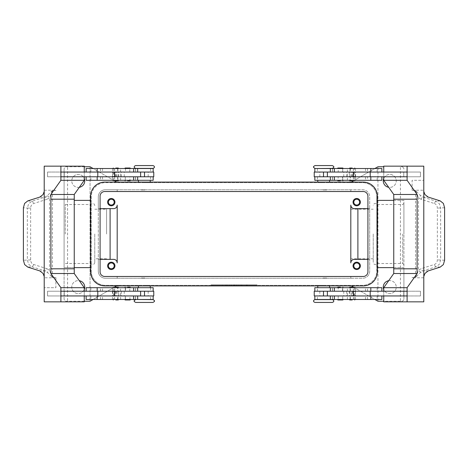 <?xml version="1.0" encoding="UTF-8"?>
<svg xmlns="http://www.w3.org/2000/svg" width="468" height="468" viewBox="0 0 468 468"><rect width="100%" height="100%" fill="white"/><g stroke="black" fill="none" stroke-linecap="round" stroke-linejoin="round"><path stroke-width="0.35" stroke-dasharray="2.34 1.75" d="M138.429 299.602L152.942 299.602M332.286 302.433L315.058 302.433M332.286 168.398L317.772 168.398M135.714 165.567L152.942 165.567M373.23 234L373.23 262.32L373.23 234M90.371 234L90.371 204.504L90.371 234M117.901 299.485L112.846 299.485L118.749 299.485L115.795 299.485L117.901 299.485L118.158 295.946L113.431 295.946L117.901 295.946M113.689 291.225L113.689 287.685L118.749 287.685L115.795 287.685L117.901 287.685L117.901 291.225L113.431 291.225L118.743 291.225L112.846 291.225L117.901 291.225M125.494 287.685L130.005 287.685L125.494 287.685M125.5 287.685L125.5 291.225M125.974 291.225L129.788 291.225L125.974 291.225M150.585 291.225L120.604 291.225L150.585 291.225L150.585 287.685L153.176 287.685M117.638 291.225L140.622 291.225L100.825 291.225L117.638 291.225L117.638 287.685L137.668 287.685L90.85 287.685L117.638 287.685M86.13 299.485L153.176 299.485M153.767 295.946L84.258 295.946L84.258 291.225L60.898 291.225M117.638 299.485L90.85 299.485L117.638 299.485L117.638 295.946L137.668 295.946L117.638 295.946M144.325 299.485L150.228 299.485L144.325 299.485M144.325 278.01L140.786 278.01L144.325 278.01M143.74 278.01L144.916 278.01M144.325 285.328L150.228 285.328L144.325 285.328M144.325 287.685L150.228 287.685L144.325 287.685M135.714 302.433L152.942 302.433M60.898 176.775L153.767 176.775M140.622 172.054L100.825 172.054L140.622 172.054M129.788 168.515L125.5 168.515L125.5 172.054L129.788 172.054L129.788 168.515L125.5 168.515M129.788 172.054L125.5 172.054M124.693 168.492L130.595 168.492M125.5 180.315L130.005 180.338L127.641 180.338L130.005 180.315L129.788 176.775L125.284 176.775L125.284 180.315L129.788 180.315M125.494 176.775L129.788 176.775M124.693 180.338L130.595 180.338M352.205 299.485L349.251 299.485L352.205 299.485M354.311 287.685L349.251 287.685L355.154 287.685L350.099 287.685L350.099 291.225L355.154 291.225L349.257 291.225L354.294 291.225L354.568 287.685L350.099 287.685M342.506 291.225L342.5 287.685L337.995 287.662L342.716 287.662L338.212 287.685L338.212 291.225L342.716 291.225L338.212 291.225M314.882 291.225L347.396 291.225L314.882 291.225M330.332 287.685L377.149 287.685L330.332 287.685M346.373 291.225L330.332 291.225L346.373 291.225M342.026 295.946L338.212 295.946L338.212 299.485L342.716 299.485L342.716 295.946L342.026 295.946M330.332 299.485L377.149 299.485L330.332 299.485M314.233 295.946L407.101 295.946M346.373 295.946L330.332 295.946L346.373 295.946M323.675 299.485L317.772 299.485L323.675 299.485M332.286 299.602L315.058 299.602M323.675 278.01L327.214 278.01L323.675 278.01M323.084 278.01L324.26 278.01M323.675 285.328L317.772 285.328L323.675 285.328M323.675 287.685L317.772 287.685L323.675 287.685M350.362 176.775L327.378 176.775L367.175 176.775L330.332 176.775L350.362 176.775L350.362 180.315L330.332 180.315L377.149 180.315L350.362 180.315M353.334 172.054L327.378 172.054L353.334 172.054M342.5 168.515L337.995 168.515L342.716 168.515L342.5 172.054L338.212 172.054L338.212 168.515M343.307 168.492L337.405 168.492M343.307 180.338L340.359 180.338L342.716 180.338L340.359 180.338L342.5 180.315L342.5 176.775M338.212 176.775L342.716 176.775L338.212 176.775L337.995 180.315L340.359 180.315L337.405 180.338M342.506 172.054L338.212 172.054M108.389 265.859A2.902 2.902 0 0 0 111.29 268.761A2.902 2.902 0 0 0 114.192 265.859A2.902 2.902 0 0 0 111.29 262.957A2.902 2.902 0 0 0 108.389 265.859M107.634 265.859A3.656 3.656 0 0 0 111.29 269.515A3.656 3.656 0 0 0 114.947 265.859A3.656 3.656 0 0 0 111.29 262.197A3.656 3.656 0 0 0 107.634 265.859M353.808 202.141A2.902 2.902 0 0 0 356.71 205.042A2.902 2.902 0 0 0 359.611 202.141A2.902 2.902 0 0 0 356.71 199.239A2.902 2.902 0 0 0 353.808 202.141M353.053 202.141A3.656 3.656 0 0 0 356.71 205.803A3.656 3.656 0 0 0 360.366 202.141A3.656 3.656 0 0 0 356.71 198.485A3.656 3.656 0 0 0 353.053 202.141M108.389 202.141A2.902 2.902 0 0 0 111.29 205.042A2.902 2.902 0 0 0 114.192 202.141A2.902 2.902 0 0 0 111.29 199.239A2.902 2.902 0 0 0 108.389 202.141M107.634 202.141A3.656 3.656 0 0 0 111.29 205.803A3.656 3.656 0 0 0 114.947 202.141A3.656 3.656 0 0 0 111.29 198.485A3.656 3.656 0 0 0 107.634 202.141M353.808 265.859A2.902 2.902 0 0 0 356.71 268.761A2.902 2.902 0 0 0 359.611 265.859A2.902 2.902 0 0 0 356.71 262.957A2.902 2.902 0 0 0 353.808 265.859M353.053 265.859A3.656 3.656 0 0 0 356.71 269.515A3.656 3.656 0 0 0 360.366 265.859A3.656 3.656 0 0 0 356.71 262.197A3.656 3.656 0 0 0 353.053 265.859M332.286 165.567L315.058 165.567M323.675 189.99L327.214 189.99L323.675 189.99M323.675 182.672L317.772 182.672L323.675 182.672M323.675 180.315L317.772 180.315L323.675 180.315M324.26 189.99L323.084 189.99M323.675 168.515L317.772 168.515L323.675 168.515M350.362 168.515L377.149 168.515L350.362 168.515L350.362 172.054M381.87 168.515L314.824 168.515M314.233 172.054L383.742 172.054L383.742 176.775L407.101 176.775M314.233 176.775L381.87 176.775L367.175 176.775L367.474 176.775L367.474 180.315M381.87 180.315L314.824 180.315M342.5 180.315L338.212 180.315M354.311 176.775L354.311 180.315L349.251 180.315L352.205 180.315L350.099 180.315L350.099 176.775L354.568 176.775L349.257 176.775L355.154 176.775L350.099 176.775M350.099 168.515L355.154 168.515L349.251 168.515L352.205 168.515L350.099 168.515L349.842 172.054L354.568 172.054L350.099 172.054M342.5 287.685L337.405 287.662M343.307 299.508L337.405 299.508M343.307 287.662L338.212 287.685M338.212 299.485L342.5 299.485M338.212 295.946L342.5 295.946M407.101 291.225L327.378 291.225L353.767 291.225L351.205 291.225L351.205 295.946L353.767 295.946L327.378 295.946L351.205 295.946M440.224 200.901L436.199 201.263A2.358 1.275 -72.4 0 0 435.152 201.971A2.358 1.275 -72.4 0 0 434.444 203.545L421.188 199.339A2.358 1.275 107.6 0 1 421.896 197.765A2.358 1.275 107.6 0 1 422.937 197.057L436.199 201.263L439.376 203.791L440.64 208.114L440.64 259.886L439.376 264.209L436.199 266.737L422.937 270.943L419.252 273.47L415.654 277.524M421.188 199.339L418.503 197.806L415.654 190.447L419.252 194.53L422.937 197.057L428.121 197.057M412.109 277.553L412.103 277.781A7.078 5.008 90 0 1 412.109 277.553L415.654 277.553L418.503 270.194L421.188 268.661L434.444 264.455C436.27 263.724 437.247 262.203 437.364 259.886L437.364 208.114C437.247 205.797 436.27 204.276 434.444 203.545M415.654 190.447L412.109 190.447A7.078 5.008 90 0 1 412.103 190.219L423.786 190.219M423.786 191.494L423.786 190.447M428.121 270.943L422.937 270.943A2.358 1.275 72.4 0 1 421.896 270.235A2.358 1.275 72.4 0 1 421.188 268.661M135.714 168.398L152.942 168.398M144.325 189.99L140.786 189.99L144.325 189.99M144.325 182.672L150.228 182.672L144.325 182.672M144.325 180.315L150.228 180.315L144.325 180.315M144.916 189.99L143.74 189.99M144.325 168.515L150.228 168.515L144.325 168.515M121.627 168.515L90.85 168.515L121.627 168.515M153.767 172.054L60.898 172.054M121.627 176.775L137.668 176.775L121.627 176.775M121.627 180.315L90.85 180.315L121.627 180.315M113.689 180.315L118.749 180.315L112.846 180.315L117.901 180.315L117.901 176.775L112.846 176.775L118.743 176.775L113.706 176.775L113.431 180.315L117.901 180.315M115.795 168.515L118.749 168.515L115.795 168.515M125.5 299.485L125.284 295.946L129.788 295.946L125.284 295.946L125.284 299.485L130.005 299.485L129.788 295.946M129.788 299.485L125.284 299.485L125.494 295.946M124.693 287.662L130.595 287.662M124.693 299.508L130.595 299.508M114.666 295.946L140.622 295.946L114.666 295.946M39.879 197.057L45.063 197.057A2.358 1.275 -107.6 0 1 46.104 197.765A2.358 1.275 -107.6 0 1 46.812 199.339L33.556 203.545C31.73 204.276 30.753 205.797 30.636 208.114L27.36 208.114L28.624 203.791L31.801 201.263L45.063 197.057L47.18 195.911L52.346 190.476M30.636 208.114L30.636 259.886C30.753 262.203 31.73 263.724 33.556 264.455L46.812 268.661A2.358 1.275 -72.4 0 1 46.104 270.235A2.358 1.275 -72.4 0 1 45.063 270.943L31.801 266.737L28.624 264.209L27.36 259.886L27.36 208.114L23.4 207.757M46.812 268.661L49.497 270.194L52.346 277.553L48.748 273.47L45.063 270.943L39.879 270.943M52.346 277.553L55.891 277.553A7.078 5.008 -90 0 1 55.897 277.781L44.214 277.781M44.214 276.506L44.214 277.553M55.891 190.447L55.897 190.219A7.078 5.008 -90 0 1 55.891 190.447L52.346 190.447L49.497 197.806L46.812 199.339M30.636 259.886L23.4 260.243M377.629 234L377.629 204.504L377.629 234M350.813 234L350.813 258.781L350.813 234M94.77 234L94.77 262.32L94.77 234M106.569 234L106.569 209.219L106.569 234M403.907 234L403.907 203.323L403.907 234M64.093 234L64.093 203.323L64.093 234M351.38 285.913L350.906 285.644A2.358 2.358 0 0 0 350.339 285.404A2.358 2.358 0 0 1 350.906 285.644L377.401 300.936A2.358 2.358 0 0 0 378.583 301.252L401.544 301.252A2.358 2.358 0 0 0 403.907 298.894A2.358 2.358 0 0 1 401.544 301.252L383.742 301.252M117.661 285.404A2.358 2.358 0 0 0 117.094 285.644A2.358 2.358 0 0 1 118.275 285.328A2.358 2.358 0 0 0 117.661 285.404M84.258 301.252L66.456 301.252A2.358 2.358 0 0 1 64.783 300.561A2.358 2.358 0 0 0 66.456 301.252L89.417 301.252A2.358 2.358 0 0 0 90.599 300.936L116.62 285.913M403.217 167.439A2.358 2.358 0 0 0 401.544 166.748A2.358 2.358 0 0 1 403.907 169.106A2.358 2.358 0 0 0 403.217 167.439M116.62 182.087L117.094 182.356A2.358 2.358 0 0 0 117.661 182.596A2.358 2.358 0 0 1 117.094 182.356L90.599 167.064A2.358 2.358 0 0 0 90.055 166.83L90.055 301.17L90.055 166.83A2.358 2.358 0 0 0 89.417 166.748L66.456 166.748A2.358 2.358 0 0 0 64.093 169.106A2.358 2.358 0 0 1 66.456 166.748L84.258 166.748M350.339 182.596A2.358 2.358 0 0 0 350.906 182.356A2.358 2.358 0 0 1 349.725 182.672A2.358 2.358 0 0 0 350.339 182.596M383.742 166.748L378.583 166.748A2.358 2.358 0 0 0 377.401 167.064L351.38 182.087M79.314 187.305A6.488 6.488 0 0 1 71.762 180.905A6.488 6.488 0 0 0 78.255 187.393A6.488 6.488 0 0 0 84.743 180.905A6.488 6.488 0 0 0 78.255 174.418A6.488 6.488 0 0 0 71.762 180.905A6.488 6.488 0 0 1 84.258 178.448M388.686 280.695A6.488 6.488 0 0 1 396.238 287.095A6.488 6.488 0 0 0 389.745 280.607A6.488 6.488 0 0 0 383.257 287.095A6.488 6.488 0 0 0 389.745 293.582A6.488 6.488 0 0 0 396.238 287.095A6.488 6.488 0 0 1 383.742 289.552M84.258 289.552A6.488 6.488 0 0 1 71.762 287.095A6.488 6.488 0 0 0 78.255 293.582A6.488 6.488 0 0 0 84.743 287.095A6.488 6.488 0 0 0 78.255 280.607A6.488 6.488 0 0 0 71.762 287.095A6.488 6.488 0 0 1 79.314 280.695M383.742 178.448A6.488 6.488 0 0 1 396.238 180.905A6.488 6.488 0 0 0 389.745 174.418A6.488 6.488 0 0 0 383.257 180.905A6.488 6.488 0 0 0 389.745 187.393A6.488 6.488 0 0 0 396.238 180.905A6.488 6.488 0 0 1 388.686 187.305M377.945 301.17L377.945 166.83L377.945 301.17M349.725 285.328A2.358 2.358 0 0 1 350.339 285.404A2.358 2.358 0 0 0 349.725 285.328L105.394 285.328A14.157 14.157 0 0 1 91.231 271.165A14.157 14.157 0 0 0 105.394 285.328L362.606 285.328A14.157 14.157 0 0 0 376.769 271.165L376.769 267.626L403.907 267.626L403.907 200.374L376.769 200.374L376.769 196.835L376.769 271.165A14.157 14.157 0 0 1 362.606 285.328L349.725 285.328M74.248 267.626L64.093 267.626L64.093 169.106L64.093 298.894A2.358 2.358 0 0 0 64.783 300.561A2.358 2.358 0 0 1 64.093 298.894L64.093 267.626L91.231 267.626L91.231 271.165L91.231 196.835A14.157 14.157 0 0 1 105.394 182.672L118.275 182.672A2.358 2.358 0 0 1 117.661 182.596A2.358 2.358 0 0 0 118.275 182.672L362.606 182.672A14.157 14.157 0 0 1 376.769 196.835A14.157 14.157 0 0 0 362.606 182.672L105.394 182.672A14.157 14.157 0 0 0 91.231 196.835L91.231 200.374L74.248 200.374M393.752 200.374L403.907 200.374L403.907 298.894L403.907 267.626L393.752 267.626M353.627 180.788L374.88 168.515M353.627 287.212L374.88 299.485M114.373 287.212L93.12 299.485M255.236 285.328L210.992 285.328L257.008 285.328L234 285.328L234 284.854L255.236 284.854L212.764 284.854L257.008 284.854L210.992 284.854L238.423 284.854L229.577 284.854L234 284.854L234 285.328L255.236 285.328L255.236 284.854M90.64 200.374L91.231 200.374L91.231 267.626L90.64 267.626M377.36 267.626L376.769 267.626L376.769 200.374L377.36 200.374M113.648 259.366L98.309 259.366L98.309 271.165A7.078 7.078 0 0 0 105.394 278.244L117.187 278.244L117.187 276.477L117.187 278.244L350.813 278.244L350.813 276.477L350.813 278.244L362.606 278.244L105.394 278.244A7.078 7.078 0 0 1 98.309 271.165L98.309 196.835A7.078 7.078 0 0 1 105.394 189.756L362.606 189.756A7.078 7.078 0 0 1 369.691 196.835L369.691 271.165A7.078 7.078 0 0 1 362.606 278.244A7.078 7.078 0 0 0 369.691 271.165L369.691 259.366L354.352 259.366A3.539 3.539 0 0 0 350.813 262.905L350.813 205.095M354.352 208.634L369.691 208.634L369.691 196.835A7.078 7.078 0 0 0 362.606 189.756L350.813 189.756L350.813 191.523L350.813 189.756L117.187 189.756L117.187 191.523L117.187 189.756L105.394 189.756A7.078 7.078 0 0 0 98.309 196.835L98.309 208.634L113.648 208.634A3.539 3.539 0 0 0 117.187 205.095L117.187 262.905M114.373 180.788L93.12 168.515M100.082 259.366L98.309 259.366L98.309 208.634L100.082 208.634M367.918 208.634L369.691 208.634L369.691 259.366L367.918 259.366M47.18 195.911A2.358 1.065 -131.3 0 1 49.497 197.806L49.497 270.194A2.358 1.065 -48.7 0 1 47.18 272.089M44.214 191.494L44.214 190.447M44.214 166.158L67.573 166.158L67.573 199.192L52.404 199.192L52.404 190.564M52.404 268.808L67.573 268.808L52.404 268.808L52.404 277.436M44.214 301.842L67.573 301.842L67.573 199.192L52.404 199.192M47.549 172.054L64.239 172.054L64.239 176.775L47.549 176.775L47.549 172.054L47.549 176.775L64.239 176.775L64.233 172.054L47.549 172.054M55.891 277.553L55.891 287.685L44.214 287.685L55.897 287.685L55.897 277.781M44.308 277.553L44.308 190.447M64.239 291.225L64.239 295.946L47.549 295.946L47.549 291.225L64.239 291.225L64.233 295.946L47.549 295.946L47.549 291.225L64.233 291.225M84.258 166.158L67.573 166.158M84.258 176.775L84.258 172.054L84.258 176.775M92.904 172.054L129.765 172.054L92.904 172.054M90.85 287.685L90.85 291.225L120.604 291.225L84.258 291.225L84.258 295.946L60.898 295.946M84.258 301.842L67.573 301.842M90.85 291.225L153.767 291.225M129.788 291.225L129.788 287.685M86.13 287.685L150.585 287.685M147.777 172.054L129.765 172.054L147.777 172.054M116.795 176.775L116.795 172.054M86.13 180.315L153.176 180.315M86.13 168.515L153.176 168.515M420.82 272.089A2.358 1.065 48.7 0 1 418.503 270.194L418.503 197.806A2.358 1.065 131.3 0 1 420.82 195.911M444.6 207.757L437.364 208.114M444.6 260.243L437.364 259.886M423.786 166.158L400.427 166.158L400.427 268.808L415.596 268.808L415.596 277.436M415.596 199.192L400.427 199.192L415.596 199.192L415.596 190.564M412.103 190.219L412.103 180.315L423.786 180.315L412.109 180.315L412.109 190.447M403.761 172.054L420.451 172.054L420.451 176.775L403.761 176.775L403.761 172.054L420.451 172.054L420.451 176.775L403.761 176.775L403.767 172.054M423.692 190.447L423.786 277.553M423.786 276.506L423.692 277.553M423.786 301.842L400.427 301.842L400.427 268.808L415.596 268.808M403.761 295.946L403.761 291.225L420.451 291.225L420.451 295.946L403.761 295.946L420.451 295.946L420.451 291.225L403.767 291.225L403.767 295.946M407.101 172.054L383.742 172.054L383.742 176.775L347.391 176.775L367.474 176.775M383.742 166.158L400.427 166.158M370.2 172.054L338.235 172.054L370.2 172.054M383.742 291.225L383.742 295.946L383.742 291.225M383.742 301.842L400.427 301.842M351.205 291.225L314.233 291.225M381.87 299.485L314.824 299.485M338.235 172.054L320.223 172.054L338.235 172.054M351.205 176.775L351.205 172.054M240.195 285.328L240.195 284.854L247.274 284.854L240.195 284.854L240.195 285.328L241.523 285.328L240.195 285.328M246.829 285.328L241.523 285.328L247.274 285.328L246.829 285.328L246.829 284.854L246.829 285.328M245.946 285.328L241.962 285.328L245.946 285.328L241.962 285.328L241.962 284.854L241.962 285.328L247.274 285.328L245.946 285.328L245.946 284.854L245.946 285.328M241.962 285.328L241.962 284.854L241.962 285.328M224.09 284.854L222.318 284.854L224.09 284.854L224.09 285.328L222.318 285.328L224.09 285.328L224.09 284.854M222.318 285.328L222.318 284.854L222.318 285.328M212.764 285.328L212.764 284.854M210.992 285.328L210.992 284.854M234 285.328L234 284.854L234 285.328L234 284.854L234 285.328L238.423 285.328L234 285.328M257.008 285.328L257.008 284.854M225.857 285.328L225.857 284.854L234.883 284.854L225.857 284.854L225.857 285.328L234.883 285.328L225.857 285.328M227.629 285.328L227.629 284.854L227.629 285.328M236.656 285.328L236.656 284.854L236.656 285.328M238.423 285.328L238.423 284.854L238.423 285.328M229.577 285.328L229.577 284.854L229.577 285.328M231.344 285.328L231.344 284.854L231.344 285.328M104.803 182.087L363.197 182.087A14.157 14.157 0 0 1 377.36 196.244L377.36 271.756A14.157 14.157 0 0 1 363.197 285.913L104.803 285.913A14.157 14.157 0 0 1 90.64 271.756L90.64 196.244A14.157 14.157 0 0 1 104.803 182.087M367.918 196.244A4.721 4.721 0 0 0 363.197 191.523L104.803 191.523A4.721 4.721 0 0 0 100.082 196.244L100.082 271.756A4.721 4.721 0 0 0 104.803 276.477L363.197 276.477A4.721 4.721 0 0 0 367.918 271.756L367.918 196.244M340.359 168.492L337.995 168.492L340.359 168.492M340.359 180.338L337.995 180.338L340.359 180.338M323.675 299.602L329.571 299.602L323.675 299.602M381.87 287.685L314.824 287.685M127.641 168.492L125.284 168.492L127.641 168.492M127.641 180.338L125.284 180.338L127.641 180.338M144.325 299.602L150.228 299.602L144.325 299.602M116.795 291.225L116.795 295.946M113.706 295.946L118.743 295.946L113.706 295.946L113.689 299.485M113.689 287.685L117.901 287.685M113.689 168.515L113.689 172.054L118.743 172.054L112.846 172.054L117.901 172.054L117.901 168.515M117.901 176.775L113.689 176.775M113.689 172.054L117.901 172.054M354.311 299.485L354.311 295.946L349.257 295.946L355.154 295.946L350.099 295.946L350.099 299.485M350.099 291.225L354.311 291.225M354.311 295.946L350.099 295.946M354.294 172.054L349.257 172.054L354.294 172.054L354.311 168.515M354.311 180.315L350.099 180.315M150.585 299.485L150.585 295.946M332.461 291.225L332.461 287.685M332.461 299.485L332.461 295.946M317.415 168.515L317.415 172.054M317.415 176.775L317.415 180.315M440.224 267.099L436.199 266.737A2.358 1.275 72.4 0 1 435.152 266.029A2.358 1.275 72.4 0 1 434.444 264.455M135.539 168.515L135.539 172.054M135.539 176.775L135.539 180.315M27.776 200.901L31.801 201.263A2.358 1.275 72.4 0 1 32.848 201.971A2.358 1.275 72.4 0 1 33.556 203.545M33.556 264.455A2.358 1.275 -72.4 0 1 32.848 266.029A2.358 1.275 -72.4 0 1 31.801 266.737L27.776 267.099M402.726 234L402.726 263.496L402.726 234M65.274 234L65.274 204.504L65.274 234M44.214 190.219L55.897 190.219M52.486 199.192L52.486 268.808M148.18 176.775L148.18 172.054M120.604 180.315L120.604 168.515M112.519 176.775L112.519 172.054M115.959 176.775L115.959 172.054M115.169 176.775L115.169 172.054M121.329 176.775L121.329 172.054M124.236 176.775L124.236 172.054M150.585 176.775L150.585 180.315M112.484 176.775L112.484 180.315M102.515 176.775L102.515 180.315M100.526 176.775L100.526 180.315M114.631 176.775L114.631 180.315M117.638 176.775L117.638 180.315M150.585 168.515L150.585 172.054M112.484 168.515L112.484 172.054M102.515 168.515L102.515 172.054M100.526 168.515L100.526 172.054M114.631 168.515L114.631 172.054M117.638 168.515L117.638 172.054M415.514 268.808L415.514 199.192M423.786 277.781L412.103 277.781M347.396 180.315L347.396 168.515M319.82 176.775L319.82 172.054M355.481 176.775L355.481 172.054M352.041 176.775L352.041 172.054M352.831 176.775L352.831 172.054M346.671 176.775L346.671 172.054M343.764 176.775L343.764 172.054M332.461 176.775L332.461 180.315M355.516 176.775L355.516 180.315M365.485 176.775L365.485 180.315M353.369 176.775L353.369 180.315M332.461 168.515L332.461 172.054M355.516 168.515L355.516 172.054M365.485 168.515L365.485 172.054M367.474 168.515L367.474 172.054M353.369 168.515L353.369 172.054M241.523 285.328L241.523 284.854L241.523 285.328M246.39 285.328L246.39 284.854L246.39 285.328M226.301 285.328L226.301 284.854M233.555 285.328L233.555 284.854M234.445 285.328L234.445 284.854M236.826 285.328L236.826 284.854M231.174 285.328L231.174 284.854M317.415 299.485L317.415 295.946M350.362 299.485L350.362 295.946M353.369 299.485L353.369 295.946M367.474 299.485L367.474 295.946M365.485 299.485L365.485 295.946M355.516 299.485L355.516 295.946M347.396 299.485L347.396 287.685M317.415 291.225L317.415 287.685M350.362 291.225L350.362 287.685M353.369 291.225L353.369 287.685M367.474 291.225L367.474 287.685M365.485 291.225L365.485 287.685M355.516 291.225L355.516 287.685M319.82 291.225L319.82 295.946M343.764 291.225L343.764 295.946M346.671 291.225L346.671 295.946M352.831 291.225L352.831 295.946M352.041 291.225L352.041 295.946M355.481 291.225L355.481 295.946M114.631 299.485L114.631 295.946M100.526 299.485L100.526 295.946M102.515 299.485L102.515 295.946M112.484 299.485L112.484 295.946M120.604 299.485L120.604 287.685M135.539 299.485L135.539 295.946M114.631 291.225L114.631 287.685M100.526 291.225L100.526 287.685M102.515 291.225L102.515 287.685M112.484 291.225L112.484 287.685M135.539 291.225L135.539 287.685M148.18 291.225L148.18 295.946M124.236 291.225L124.236 295.946M121.329 291.225L121.329 295.946M115.169 291.225L115.169 295.946M115.959 291.225L115.959 295.946M112.519 291.225L112.519 295.946M403.907 264.677L402.726 263.496L377.629 263.496L375.588 264.677C374.154 264.537 373.37 263.753 373.23 262.32M94.77 205.68C94.63 204.253 93.84 203.469 92.412 203.323L90.371 204.504L65.274 204.504L64.093 203.323M94.77 262.32C94.63 263.747 93.84 264.531 92.412 264.677L90.371 263.496L65.274 263.496L64.093 264.677M403.907 203.323L402.726 204.504L377.629 204.504L375.588 203.323C374.154 203.463 373.37 204.247 373.23 205.68M125.284 287.685L125.284 291.225L125.284 287.685M138.429 285.328L138.429 285.913M332.52 291.225L332.52 287.685M332.52 299.485L332.52 295.946M317.772 285.328L317.772 285.913M342.716 172.054L342.716 168.515L342.716 172.054M342.716 180.315L342.716 176.775L342.716 180.315M329.571 182.672L329.571 182.087M150.228 182.672L150.228 182.087M135.48 168.515L135.48 172.054M135.48 176.775L135.48 180.315M373.23 258.781L350.813 258.781M94.77 209.219L106.569 209.219M106.569 258.781L94.77 258.781M350.813 209.219L373.23 209.219M114.233 172.054L114.233 176.775M125.284 176.775L125.284 180.315L125.284 176.775M135.591 180.315L135.591 176.775M90.85 180.315L90.85 176.775M135.591 172.054L135.591 168.515M90.85 172.054L90.85 168.515M138.429 182.087L138.429 182.672M342.716 291.225L342.716 287.662L342.716 291.225M353.767 172.054L353.767 176.775M332.52 176.775L332.52 180.315M332.409 180.315L332.409 176.775M377.149 180.315L377.149 176.775M332.52 168.515L332.52 172.054M332.409 172.054L332.409 168.515M377.149 172.054L377.149 168.515M317.772 182.672L317.772 182.087M247.274 284.854L247.274 285.328M234.883 284.854L234.883 285.328M329.571 285.913L329.571 285.328M377.149 295.946L377.149 299.485M332.409 295.946L332.409 299.485M377.149 287.685L377.149 291.225M332.409 287.685L332.409 291.225M353.767 295.946L353.767 291.225M150.228 285.328L150.228 285.913M90.85 295.946L90.85 299.485M135.591 295.946L135.591 299.485M135.48 299.485L135.48 295.946M135.591 287.685L135.591 291.225M135.48 291.225L135.48 287.685M114.233 295.946L114.233 291.225M113.431 295.946L113.431 291.225M118.743 295.946L118.743 291.225M118.158 291.225L118.158 295.946M112.846 291.225L112.846 295.946M112.846 172.054L112.846 176.775M118.158 176.775L118.158 172.054M113.431 172.054L113.431 176.775M118.743 176.775L118.743 172.054M355.154 295.946L355.154 291.225M349.842 291.225L349.842 295.946M354.568 295.946L354.568 291.225M349.257 291.225L349.257 295.946M354.568 172.054L354.568 176.775M349.257 172.054L349.257 176.775M349.842 176.775L349.842 172.054M355.154 176.775L355.154 172.054"/><path stroke-width="0.7" d="M135.714 299.602C134.374 300.298 133.901 300.766 134.298 301.018C133.895 301.252 134.369 301.725 135.714 302.433L152.942 302.433C154.288 301.725 154.762 301.252 154.358 301.018C154.756 300.766 154.282 300.298 152.942 299.602L138.429 299.485M323.675 302.433L332.286 302.433C333.427 302.047 333.895 301.573 333.702 301.018C333.895 300.462 333.427 299.988 332.286 299.602L315.058 299.602C313.923 299.988 313.449 300.462 313.642 301.018C313.449 301.573 313.923 302.047 315.058 302.433L323.675 302.433M317.772 168.515L332.286 168.398C333.625 167.702 334.099 167.234 333.702 166.982C334.105 166.748 333.631 166.275 332.286 165.567L315.058 165.567C313.712 166.275 313.238 166.748 313.642 166.982C313.244 167.234 313.718 167.702 315.058 168.398M144.325 165.567L135.714 165.567C134.573 165.953 134.105 166.427 134.298 166.982C134.105 167.538 134.573 168.012 135.714 168.398L152.942 168.398C154.077 168.012 154.551 167.538 154.358 166.982C154.551 166.427 154.077 165.953 152.942 165.567L144.325 165.567M115.795 299.959L118.275 299.959L115.795 299.959M115.795 287.212L118.275 287.212L115.795 287.212M153.176 291.225L153.176 287.685L86.13 287.685L86.13 291.225M153.176 295.946L153.176 299.485L86.13 299.485L86.13 295.946M140.622 176.775L140.622 172.054L153.767 172.054L153.767 176.775L60.898 176.775L60.898 172.054L140.622 172.054M114.666 172.054L114.666 176.775M130.122 168.018L130.595 168.492L124.693 168.492L125.167 168.018L130.122 168.018L125.167 168.018M127.641 180.812L130.122 180.812L127.641 180.812M130.122 180.812L130.595 180.338L124.693 180.338L125.167 180.812M352.205 299.959L349.725 299.959L352.205 299.959M352.205 287.212L349.725 287.212L352.205 287.212M314.824 291.225L314.824 287.685L381.87 287.685L381.87 291.225M314.824 295.946L314.824 299.485L381.87 299.485L381.87 295.946M327.378 176.775L327.378 172.054L314.233 172.054L314.233 176.775L407.101 176.775L407.101 172.054L327.378 172.054M353.334 172.054L353.334 176.775M337.878 168.018L340.359 168.018L337.878 168.018L337.405 168.492L343.307 168.492L342.833 168.018L340.359 168.018L342.833 168.018M340.359 180.812L337.878 180.812L340.359 180.812M337.878 180.812L337.405 180.338L343.307 180.338L342.833 180.812M108.389 265.859A2.902 2.902 0 0 0 111.29 268.761A2.902 2.902 0 0 0 114.192 265.859A2.902 2.902 0 0 0 111.29 262.957A2.902 2.902 0 0 0 108.389 265.859M114.947 265.859A3.656 3.656 0 0 1 111.29 269.515A3.656 3.656 0 0 1 107.634 265.859A3.656 3.656 0 0 1 111.29 262.197A3.656 3.656 0 0 1 114.947 265.859M353.808 202.141A2.902 2.902 0 0 0 356.71 205.042A2.902 2.902 0 0 0 359.611 202.141A2.902 2.902 0 0 0 356.71 199.239A2.902 2.902 0 0 0 353.808 202.141M360.366 202.141A3.656 3.656 0 0 1 356.71 205.803A3.656 3.656 0 0 1 353.053 202.141A3.656 3.656 0 0 1 356.71 198.485A3.656 3.656 0 0 1 360.366 202.141M108.389 202.141A2.902 2.902 0 0 0 111.29 205.042A2.902 2.902 0 0 0 114.192 202.141A2.902 2.902 0 0 0 111.29 199.239A2.902 2.902 0 0 0 108.389 202.141M114.947 202.141A3.656 3.656 0 0 1 111.29 205.803A3.656 3.656 0 0 1 107.634 202.141A3.656 3.656 0 0 1 111.29 198.485A3.656 3.656 0 0 1 114.947 202.141M353.808 265.859A2.902 2.902 0 0 0 356.71 268.761A2.902 2.902 0 0 0 359.611 265.859A2.902 2.902 0 0 0 356.71 262.957A2.902 2.902 0 0 0 353.808 265.859M360.366 265.859A3.656 3.656 0 0 1 356.71 269.515A3.656 3.656 0 0 1 353.053 265.859A3.656 3.656 0 0 1 356.71 262.197A3.656 3.656 0 0 1 360.366 265.859M314.824 172.054L314.824 168.515L381.87 168.515L381.87 172.054M314.824 176.775L314.824 180.315L381.87 180.315L381.87 176.775M352.205 180.788L349.725 180.788L352.205 180.788M352.205 168.041L349.725 168.041L352.205 168.041M340.359 287.188L337.878 287.188L340.359 287.188M337.878 287.188L337.405 287.662L343.307 287.662L342.833 287.188M337.878 299.982L337.405 299.508L343.307 299.508L342.833 299.982L337.878 299.982L342.833 299.982M327.378 291.225L327.378 295.946L314.233 295.946L314.233 291.225L407.101 291.225L407.101 295.946L327.378 295.946M353.334 295.946L353.334 291.225M423.786 191.494L424.926 194.53L428.121 197.057L440.224 200.901L443.377 203.428L444.6 207.757L444.6 260.243L443.377 264.572L440.224 267.099L428.121 270.943L424.926 273.47L423.786 276.506M423.786 190.219A7.078 5.008 90 0 0 423.786 190.447L423.786 277.553A7.078 5.008 -90 0 0 423.786 277.781L423.786 301.842L407.101 301.842L407.101 287.685L417.111 273.528L417.111 199.192L393.752 199.192L417.111 199.192L417.111 194.472L407.101 180.315L407.101 166.158L423.786 166.158L423.786 190.219M153.176 172.054L153.176 168.515L86.13 168.515L86.13 172.054M153.176 176.775L153.176 180.315L86.13 180.315L86.13 176.775M115.795 180.788L118.275 180.788L115.795 180.788M115.795 168.041L118.275 168.041L115.795 168.041M127.641 287.188L130.122 287.188L127.641 287.188M130.122 287.188L130.595 287.662L124.693 287.662L125.167 287.188M130.122 299.982L127.641 299.982L130.122 299.982L130.595 299.508L124.693 299.508L125.167 299.982L127.641 299.982L125.167 299.982M140.622 291.225L140.622 295.946L153.767 295.946L153.767 291.225L60.898 291.225L60.898 295.946L140.622 295.946M114.666 295.946L114.666 291.225M44.214 276.506L43.074 273.47L39.879 270.943L27.776 267.099L24.623 264.572L23.4 260.243L23.4 207.757L24.623 203.428L27.776 200.901L39.879 197.057L43.074 194.53L44.214 191.494M44.214 277.781A7.078 5.008 -90 0 0 44.214 277.553L44.214 190.447A7.078 5.008 90 0 0 44.214 190.219L44.214 166.158L60.898 166.158L60.898 180.315L50.889 194.472L50.889 199.192L74.248 199.192L50.889 199.192L50.889 273.528L60.898 287.685L60.898 301.842L44.214 301.842L44.214 277.781M383.742 301.252L378.583 301.252A2.358 2.358 0 0 1 377.401 300.936L374.88 299.485M93.12 299.485L90.599 300.936A2.358 2.358 0 0 1 89.417 301.252L84.258 301.252M84.258 166.748L89.417 166.748A2.358 2.358 0 0 1 90.599 167.064L93.12 168.515M374.88 168.515L377.401 167.064A2.358 2.358 0 0 1 378.583 166.748L383.742 166.748M84.258 178.448A6.488 6.488 0 0 1 79.314 187.305M383.742 289.552A6.488 6.488 0 0 1 388.686 280.695M79.314 280.695A6.488 6.488 0 0 1 84.258 289.552M388.686 187.305A6.488 6.488 0 0 1 383.742 178.448M351.38 182.087L353.627 180.788M351.38 285.913L353.627 287.212M116.62 285.913L114.373 287.212M90.64 267.626L74.248 267.626M393.752 267.626L377.36 267.626M367.918 259.366L354.352 259.366A3.539 3.539 0 0 0 350.813 262.905L350.813 205.095A3.539 3.539 0 0 0 354.352 208.634L367.918 208.634M100.082 208.634L113.648 208.634A3.539 3.539 0 0 0 117.187 205.095L117.187 262.905A3.539 3.539 0 0 0 113.648 259.366L100.082 259.366M116.62 182.087L114.373 180.788M90.64 200.374L74.248 200.374M393.752 200.374L377.36 200.374M110.109 208.634L110.109 259.366M357.891 208.634L357.891 259.366M84.258 291.225L84.258 287.685L74.248 273.528L74.248 268.808L50.889 268.808L74.248 268.808L74.248 194.472L50.889 194.472M84.258 172.054L84.258 166.158L60.898 166.158M74.248 194.472L84.258 180.315L60.898 180.315M84.258 180.315L84.258 176.775M84.258 295.946L84.258 301.842L60.898 301.842M74.248 273.528L50.889 273.528M84.258 287.685L60.898 287.685M97.8 291.225L97.8 295.946M97.8 176.775L97.8 172.054M417.111 268.808L393.752 268.808L417.111 268.808M383.742 291.225L383.742 287.685L393.752 273.528L393.752 194.472L417.111 194.472M393.752 194.472L383.742 180.315L407.101 180.315M383.742 180.315L383.742 176.775M383.742 172.054L383.742 166.158L407.101 166.158M370.2 176.775L370.2 172.054M383.742 295.946L383.742 301.842L407.101 301.842M393.752 273.528L417.111 273.528M383.742 287.685L407.101 287.685M370.2 291.225L370.2 295.946M117.187 262.905A3.539 3.539 0 0 0 113.648 259.366M350.813 205.095A3.539 3.539 0 0 0 354.352 208.634M363.197 191.523A4.721 4.721 0 0 1 367.918 196.244L367.918 271.756A4.721 4.721 0 0 1 363.197 276.477L104.803 276.477A4.721 4.721 0 0 1 100.082 271.756L100.082 196.244A4.721 4.721 0 0 1 104.803 191.523L363.197 191.523M363.197 182.087A14.157 14.157 0 0 1 377.36 196.244L377.36 271.756A14.157 14.157 0 0 1 363.197 285.913L104.803 285.913A14.157 14.157 0 0 1 90.64 271.756L90.64 196.244A14.157 14.157 0 0 1 104.803 182.087L363.197 182.087M334.345 291.225L334.345 287.685M334.345 299.485L334.345 295.946M133.655 168.515L133.655 172.054M133.655 176.775L133.655 180.315M144.501 176.775L144.501 172.054M97.186 176.775L97.186 180.315M97.186 168.515L97.186 172.054M323.499 176.775L323.499 172.054M334.345 176.775L334.345 180.315M370.814 176.775L370.814 180.315M334.345 168.515L334.345 172.054M370.814 168.515L370.814 172.054M370.814 299.485L370.814 295.946M370.814 291.225L370.814 287.685M323.499 291.225L323.499 295.946M97.186 299.485L97.186 295.946M133.655 299.485L133.655 295.946M97.186 291.225L97.186 287.685M133.655 291.225L133.655 287.685M144.501 291.225L144.501 295.946M112.846 299.485L113.32 299.959M112.846 287.685L113.32 287.212M138.429 285.913L138.429 287.685M349.251 299.485L349.725 299.959M349.251 287.685L349.725 287.212M330.332 291.225L330.332 287.685M330.332 299.485L330.332 295.946M317.772 285.913L317.772 287.685M329.571 182.087L329.571 180.315M355.154 180.315L354.68 180.788M355.154 168.515L354.68 168.041M150.228 182.087L150.228 180.315M137.668 168.515L137.668 172.054M137.668 176.775L137.668 180.315M118.749 180.315L118.275 180.788M118.749 168.515L118.275 168.041M112.846 168.515L113.32 168.041M112.846 180.315L113.32 180.788M138.429 180.315L138.429 182.087M349.251 168.515L349.725 168.041M349.251 180.315L349.725 180.788M330.332 176.775L330.332 180.315M330.332 168.515L330.332 172.054M317.772 182.087L317.772 180.315M329.571 287.685L329.571 285.913M355.154 287.685L354.68 287.212M355.154 299.485L354.68 299.959M150.228 285.913L150.228 287.685M137.668 299.485L137.668 295.946M137.668 291.225L137.668 287.685M118.749 287.685L118.275 287.212M118.749 299.485L118.275 299.959"/></g></svg>
